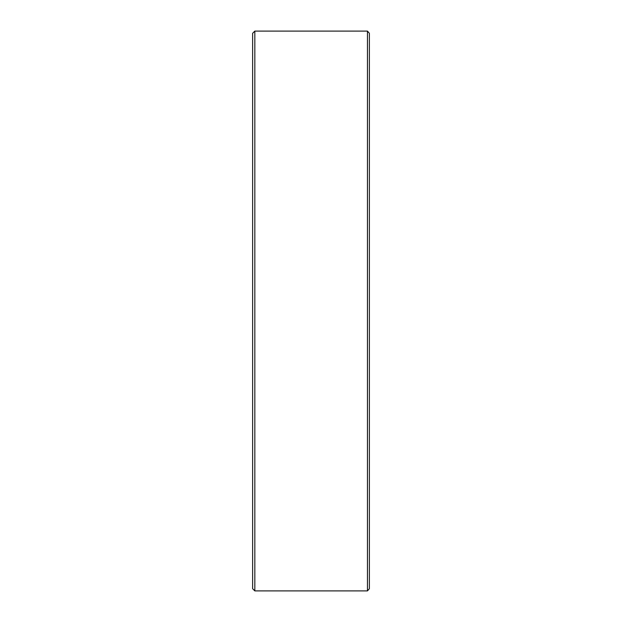 <?xml version="1.0" encoding="UTF-8"?>
<svg xmlns="http://www.w3.org/2000/svg" width="622" height="622" viewBox="0 0 622 622"><rect width="100%" height="100%" fill="white"/><g stroke="black" fill="none" stroke-linecap="round" stroke-linejoin="round"><path stroke-width="0.93" d="M367.447 31.1L369.375 33.285L369.375 588.715L367.447 590.9L367.447 31.1L254.833 31.1L254.833 590.9L252.625 588.7L252.625 33.3L254.833 31.1M367.447 590.9L254.833 590.9"/></g></svg>
